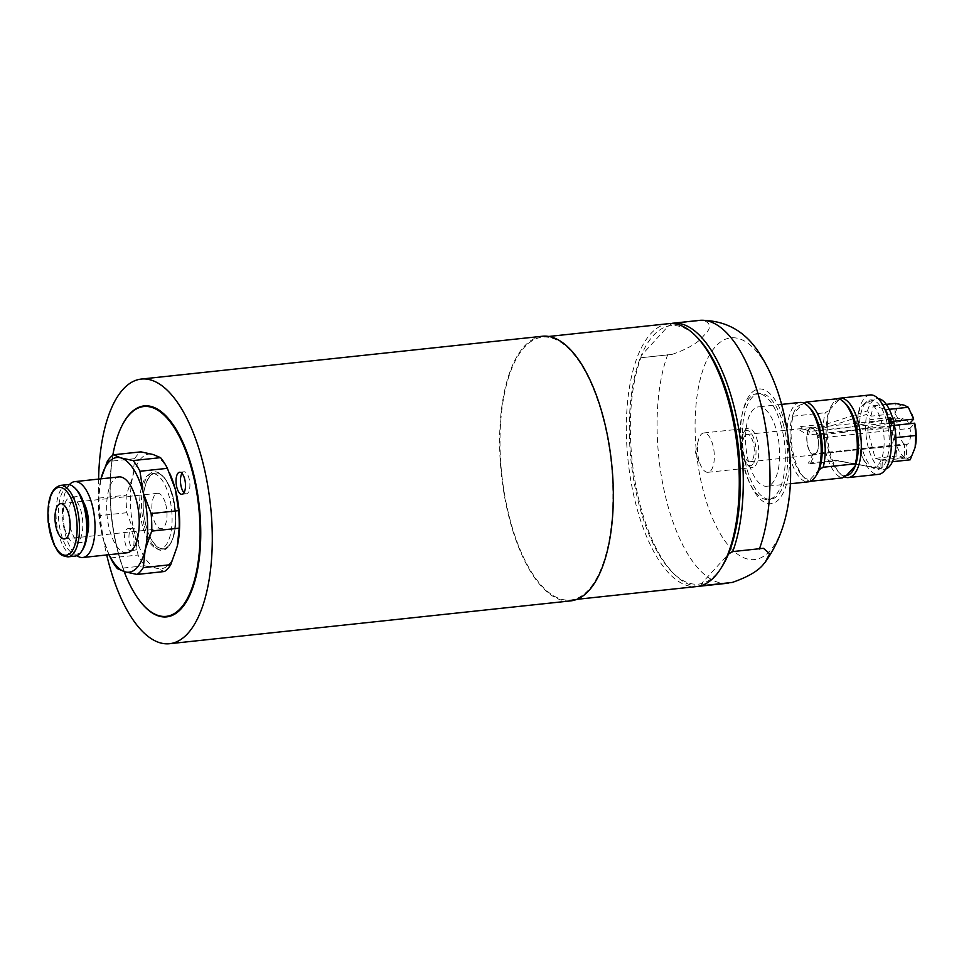 <?xml version="1.0" encoding="UTF-8"?>
<svg xmlns="http://www.w3.org/2000/svg" width="964" height="964" viewBox="0 0 964 964"><rect width="100%" height="100%" fill="white"/><g stroke="black" fill="none" stroke-linecap="round" stroke-linejoin="round"><path stroke-width="0.72" stroke-dasharray="4.82 3.62" d="M781.334 426.088A53.225 22.148 -96.1 0 0 756.969 393.649A53.225 22.148 -96.1 0 0 740.581 448.923A53.225 22.148 -96.1 0 0 768.26 499.497A53.225 22.148 -96.1 0 0 781.334 426.088M776.659 431.209A39.922 16.617 83.9 0 1 766.85 486.266A39.922 16.617 83.9 0 1 746.088 448.332A39.922 16.617 83.9 0 1 758.379 406.88A39.922 16.617 83.9 0 1 776.659 431.209M181.943 473.36A11.086 4.615 83.9 0 1 184.004 471.77A11.086 4.615 83.9 0 1 189.486 480.385A11.086 4.615 83.9 0 1 187.872 492.978A11.086 4.615 83.9 0 1 186.353 493.821A11.086 4.615 83.9 0 1 184.004 492.7M136.382 549.311A11.086 4.615 83.9 0 1 134.876 550.155A11.086 4.615 83.9 0 1 129.104 539.623A11.086 4.615 83.9 0 1 132.514 528.103A11.086 4.615 83.9 0 1 138.009 536.707A11.086 4.615 83.9 0 1 136.382 549.311M165.675 504.136A17.738 7.387 83.9 0 1 161.325 528.609A17.738 7.387 83.9 0 1 152.095 511.751A17.738 7.387 83.9 0 1 157.554 493.315A17.738 7.387 83.9 0 1 165.675 504.136M542.346 336.255A133.068 55.382 -96.1 0 0 501.401 474.457A133.068 55.382 -96.1 0 0 570.604 600.897M602.97 417.713A132.189 55.02 -96.1 0 0 542.443 337.147A132.189 55.02 -96.1 0 0 501.774 474.421A132.189 55.02 -96.1 0 0 570.507 600.018A132.189 55.02 -96.1 0 0 602.97 417.713M166.748 616.876A106.088 44.151 -96.1 0 0 166.796 616.864A106.088 44.151 -96.1 0 0 192.848 470.553A106.088 44.151 -96.1 0 0 144.275 405.892A106.088 44.151 -96.1 0 0 144.226 405.892M125.248 420.003A106.088 44.151 -96.1 0 0 118.223 552.203A106.088 44.151 -96.1 0 0 145.227 607.079M138.78 599.56A106.088 44.151 83.9 0 1 120.548 428.727M98.617 479.096A133.068 55.382 -96.1 0 0 106.715 554.951M164.495 571.507L156.999 568.374A57.659 24.004 83.9 0 1 134.743 533.622A57.659 24.004 83.9 0 1 132.767 476.686L134.683 458.671A62.106 25.847 83.9 0 1 140.925 451.851M177.677 544.371A57.659 24.004 83.9 0 1 177.28 546.178A57.659 24.004 83.9 0 1 156.999 568.374L144.865 565.723A62.106 25.847 83.9 0 1 138.021 555.023L134.743 533.622L126.838 512.715A62.106 25.847 83.9 0 1 126.236 495.195L132.767 476.686A57.659 24.004 83.9 0 1 153.059 454.502A57.659 24.004 83.9 0 1 170.218 474.469M100.991 478.843L100.69 480.108A57.659 24.004 83.9 0 1 100.991 478.831M100.69 480.108L98.774 498.123A62.106 25.847 -96.1 0 0 99.388 515.644L102.654 537.044A57.659 24.004 83.9 0 1 100.292 481.928A57.659 24.004 83.9 0 1 100.69 480.108M109.089 554.698A57.659 24.004 83.9 0 1 107.751 551.83A57.659 24.004 83.9 0 1 102.654 537.044L109.028 554.71M98.774 498.123L126.236 495.195M134.683 458.671L107.233 461.611M126.838 512.715L99.388 515.644M110.559 557.963L138.021 555.023M144.865 565.723L117.415 568.652M126.995 552.794A38.15 15.882 83.9 0 1 109.522 529.537A38.15 15.882 83.9 0 1 118.897 476.927M64.853 529.067A23.064 9.604 -96.1 0 0 75.421 543.13A23.064 9.604 -96.1 0 0 82.518 519.174A23.064 9.604 -96.1 0 0 70.517 497.255A23.064 9.604 -96.1 0 0 64.853 529.067M87.037 535.683A23.064 9.604 83.9 0 1 81.193 542.515A23.064 9.604 83.9 0 1 70.637 528.453A23.064 9.604 83.9 0 1 76.301 496.641A23.064 9.604 83.9 0 1 83.446 502.087M76.216 489.326A34.138 14.207 -96.1 0 0 60.901 495.761A34.138 14.207 -96.1 0 0 60.961 533.333A34.138 14.207 -96.1 0 0 82.663 549.673M67.528 484.639A35.933 14.954 -96.1 0 0 58.708 534.189A35.933 14.954 -96.1 0 0 75.156 556.095M69.36 484.711A38.15 15.882 -96.1 0 0 65.323 534.261A38.15 15.882 -96.1 0 0 76.927 555.638M131.972 549.781A11.086 4.615 83.9 0 1 130.453 550.625A11.086 4.615 83.9 0 1 124.693 540.093A11.086 4.615 83.9 0 1 128.104 528.573A11.086 4.615 83.9 0 1 133.598 537.177A11.086 4.615 83.9 0 1 131.972 549.781M124.139 571.556A105.522 43.922 83.9 0 1 117.909 552.047A105.522 43.922 83.9 0 1 112.8 455.249M763.452 548.299L732.266 551.637M701.069 585.775L701.467 583.618L728.398 554.155M721.699 567.145A129.971 54.092 83.9 0 1 701.467 583.618A129.971 54.092 83.9 0 1 672.462 572.411A129.971 54.092 83.9 0 1 641.229 355.608L640.819 357.752L672.004 354.427C687.971 348.884 698.551 342.618 703.708 335.641C711.565 328.375 711.396 323.253 703.202 320.289L672.029 323.615L703.202 320.289M672.004 354.427L640.819 357.752M672.029 323.615L668.16 326.145L641.229 355.608A129.971 54.092 83.9 0 1 668.16 326.145A129.971 54.092 83.9 0 1 697.165 337.352M698.828 586.233A132.189 55.02 83.9 0 1 674.246 574.195A132.189 55.02 83.9 0 1 641.012 357.439M668.775 323.651A132.189 55.02 -96.1 0 0 628.106 460.937A132.189 55.02 -96.1 0 0 696.839 586.534M788.552 440.909A57.659 24.004 -96.1 0 0 785.299 424.124A57.659 24.004 -96.1 0 0 744.389 405.772A57.659 24.004 -96.1 0 0 760.403 499.292A57.659 24.004 -96.1 0 0 789.167 446.645M783.744 425.835A53.225 22.148 -96.1 0 0 759.367 393.384A53.225 22.148 -96.1 0 0 742.991 448.67A53.225 22.148 -96.1 0 0 770.67 499.244A53.225 22.148 -96.1 0 0 783.744 425.835M889.326 423.256L882.217 424.678A32.378 13.472 -96.1 0 0 881.711 422.618A32.378 13.472 -96.1 0 0 881.144 420.605L888.338 419.171M865.262 403.301A32.378 13.472 83.9 0 0 863.467 404.398A32.378 13.472 83.9 0 0 858.261 413.857L827.787 423.702L800.554 426.606L799.734 430.125A44.356 25.811 13 0 0 808.615 434.933L809.435 431.414L900.207 421.726L894.954 413.604L870.938 416.171L867.54 410.857L858.261 413.857A32.378 13.472 -96.1 0 0 857.454 417.364A32.378 13.472 83.9 0 0 870.094 466.504A32.378 13.472 83.9 0 0 870.48 466.697L835.704 460.262L808.471 463.166L810.363 463.732A44.356 39.741 -73.6 0 1 815.484 454.309L813.592 453.755L904.365 444.067L904.774 457.394L880.759 459.961L881.06 468.649L870.48 466.697A32.378 13.472 -96.1 0 0 872.095 467.203A32.378 13.472 -96.1 0 0 872.372 467.251A32.378 13.472 83.9 0 0 882.217 424.678L844.199 432.294A22.184 9.23 -96.1 0 0 843.114 428.221L881.144 420.605A32.378 13.472 83.9 0 0 865.262 403.301L875.264 399.132A35.487 14.773 83.9 0 1 878.24 398.662M827.787 423.702A22.184 9.23 -96.1 0 0 826.979 427.209L866.72 414.375L870.118 419.677L894.134 417.111L899.388 425.245L808.615 434.933M835.704 460.262A22.184 9.23 -96.1 0 0 837.101 460.756A22.184 9.23 -96.1 0 0 837.596 460.816L882.952 469.203L882.65 460.515L906.666 457.948L906.256 444.621L815.484 454.309M844.199 432.294L816.966 435.198L815.881 431.137L843.114 428.221M799.734 430.125L826.979 427.209M810.363 463.732L837.596 460.816M755.089 466.046A19.774 8.23 -96.1 0 0 757.981 443.585A19.774 8.23 -96.1 0 0 748.197 428.221A19.774 8.23 -96.1 0 0 744.678 430.8A19.774 8.23 -96.1 0 0 743.34 455.502A19.774 8.23 -96.1 0 0 748.413 465.781A19.774 8.23 -96.1 0 0 752.39 467.552A19.774 8.23 -96.1 0 0 755.089 466.046M698.936 460.238A19.774 8.23 83.9 0 1 698.298 440.56A19.774 8.23 83.9 0 1 703.792 432.957A19.774 8.23 83.9 0 1 714.071 451.755A19.774 8.23 83.9 0 1 707.986 472.3A19.774 8.23 83.9 0 1 701.021 466.034A19.774 8.23 83.9 0 1 698.936 460.238M838.065 398.674L838.126 400.602A37.704 15.689 -96.1 0 0 833.101 403.47A37.704 15.689 -96.1 0 0 831.546 405.507A37.704 15.689 -96.1 0 0 829.161 410.399L825.208 412.749A39.922 16.617 -96.1 0 0 826.196 453.646A39.922 16.617 -96.1 0 0 842.416 477.903M845.838 403.976A37.704 15.689 -96.1 0 0 838.126 400.602L829.161 410.399A37.704 15.689 -96.1 0 0 838.668 472.167A37.704 15.689 -96.1 0 0 846.368 475.553M844.344 476.794A39.922 16.617 83.9 0 1 840.463 473.963A39.922 16.617 83.9 0 1 827.727 439.62A39.922 16.617 83.9 0 1 832.92 403.374A39.922 16.617 83.9 0 1 834.571 401.217A39.922 16.617 83.9 0 1 838.017 398.686M809.736 407.832A37.704 15.689 -96.1 0 0 802.024 404.446L804.06 403.205M816.857 474.493A37.704 15.689 83.9 0 1 810.278 479.397L810.326 481.325A39.922 16.617 83.9 0 1 804.362 477.819A39.922 16.617 83.9 0 1 793.119 416.183L793.071 414.255A37.704 15.689 83.9 0 1 797.011 407.314A37.704 15.689 83.9 0 1 802.024 404.446L793.071 414.255A37.704 15.689 -96.1 0 0 802.566 476.023A37.704 15.689 -96.1 0 0 810.278 479.397L819.243 469.601M799.915 402.446A39.922 16.617 -96.1 0 0 794.469 405.495A39.922 16.617 -96.1 0 0 788.624 450.839A39.922 16.617 -96.1 0 0 808.386 481.831M793.119 416.183L825.208 412.749M870.094 394.951A39.922 16.617 -96.1 0 0 857.815 436.415A39.922 16.617 -96.1 0 0 878.566 474.348M886.627 421.208A34.945 14.544 -96.1 0 0 866.937 401.542A34.945 14.544 -96.1 0 0 859.876 436.198A34.945 14.544 -96.1 0 0 874.083 468.564A34.945 14.544 -96.1 0 0 887.495 457.008A34.945 14.544 -96.1 0 0 886.627 421.208M881.06 468.649A35.487 14.773 83.9 0 1 866.72 414.375M867.54 410.857A35.487 14.773 83.9 0 1 875.264 399.132M752.751 464.371A17.738 7.387 83.9 0 1 746.763 464.13A17.738 7.387 83.9 0 1 741.111 448.875A17.738 7.387 83.9 0 1 743.413 432.764A17.738 7.387 83.9 0 1 754.414 440.271A17.738 7.387 83.9 0 1 752.751 464.371M745.112 435.463A13.749 5.724 83.9 0 1 746.992 434.415A13.749 5.724 83.9 0 1 754.137 447.477A13.749 5.724 83.9 0 1 749.908 461.756A13.749 5.724 83.9 0 1 743.099 451.08A13.749 5.724 83.9 0 1 745.112 435.463M813.592 453.755A44.356 39.741 106.4 0 0 808.471 463.166M809.435 431.414A44.356 25.811 -167 0 1 800.554 426.606M904.774 457.394L897.074 455.972L895.496 441.633A26.618 11.074 83.9 0 1 894.218 417.171M904.822 457.298A26.618 11.074 83.9 0 1 895.496 441.633L889.627 427.751L894.134 417.111M910.161 459.828L906.666 457.948M892.411 461.72L888.254 462.166L882.65 460.515M880.759 459.961L875.167 458.31L867.708 430.101L870.118 419.677M897.074 455.972L875.167 458.31M895.038 413.652A26.618 11.074 83.9 0 1 903.955 405.109A26.618 11.074 83.9 0 1 911.727 414.002M909.45 423.75L818.171 433.993L819.243 438.066L910.016 428.377A13.303 5.543 83.9 0 1 906.268 444.621A13.303 5.543 83.9 0 1 906.256 444.621L814.038 454.466A13.303 5.543 83.9 0 1 807.446 444.139A13.303 5.543 83.9 0 1 809.399 429.016A13.303 5.543 83.9 0 1 811.206 428.004A13.303 5.543 83.9 0 1 818.123 440.644A13.303 5.543 83.9 0 1 814.038 454.466M900.207 421.726A13.303 5.543 83.9 0 1 901.629 419.171A13.303 5.543 83.9 0 1 903.449 418.159A13.303 5.543 83.9 0 1 908.944 424.305M910.016 428.377L914.728 423.22M915.318 446.597A26.618 11.074 83.9 0 1 915.137 447.429A26.618 11.074 83.9 0 1 906.714 457.852M904.365 444.067A13.303 5.543 83.9 0 1 899.388 425.245M894.954 413.604L895.255 403.41M889.627 427.751L867.708 430.101M870.938 416.171L873.348 405.748L886.434 409.616L889.627 421.678M886.29 404.362L873.348 405.748M885.747 468.998A35.487 14.773 83.9 0 1 882.952 469.203M894.435 425.353L890.7 425.751L893.881 437.825L888.254 462.166M890.7 425.751L893.797 422.365M819.243 438.066A44.356 13.93 -14.8 0 1 816.966 435.198M815.881 431.137A44.356 13.93 165.2 0 0 818.171 433.993M889.254 409.314L886.434 409.616M895.881 437.608L893.881 437.825M809.29 428.618A13.749 5.724 83.9 0 1 811.158 427.558A13.749 5.724 83.9 0 1 818.316 440.632A13.749 5.724 83.9 0 1 814.074 454.912A13.749 5.724 83.9 0 1 807.278 444.235A13.749 5.724 83.9 0 1 809.29 428.618M142.515 525.958A37.994 15.81 83.9 0 1 149.757 474.131A37.994 15.81 83.9 0 1 151.842 473.565A37.994 15.81 83.9 0 1 169.23 496.725A37.994 15.81 83.9 0 1 159.904 549.119A37.994 15.81 83.9 0 1 157.747 548.998A37.994 15.81 83.9 0 1 142.515 525.958M144.431 526.284A39.5 16.436 -96.1 0 0 155.505 547.66A39.5 16.436 -96.1 0 0 169.531 545.202A39.5 16.436 -96.1 0 0 172.219 495.882A39.5 16.436 -96.1 0 0 162.085 475.36A39.5 16.436 -96.1 0 0 147.841 475.915A39.5 16.436 -96.1 0 0 144.431 526.284M146.07 525.585A37.994 15.81 -96.1 0 0 163.47 548.745A37.994 15.81 -96.1 0 0 175.159 509.281A37.994 15.81 -96.1 0 0 155.409 473.179A37.994 15.81 -96.1 0 0 146.07 525.585M145.974 525.693A38.271 15.93 83.9 0 1 145.901 483.567A38.271 15.93 83.9 0 1 163.073 476.349A38.271 15.93 83.9 0 1 175.279 509.269A38.271 15.93 83.9 0 1 170.303 544.021A38.271 15.93 83.9 0 1 145.974 525.693M60.358 485.41A35.933 14.954 -96.1 0 0 51.526 534.96A35.933 14.954 -96.1 0 0 67.986 556.855M727.579 583.244A132.189 55.02 83.9 0 1 666.895 502.051A132.189 55.02 83.9 0 1 667.751 354.583M781.937 405.796A111.487 46.405 -96.1 0 0 715.686 346.365A111.487 46.405 -96.1 0 0 703.503 491.604A111.487 46.405 -96.1 0 0 769.754 551.034A111.487 46.405 -96.1 0 0 789.396 449.32M64.431 538.948L161.325 528.609M60.66 503.666L157.554 493.315M107.751 551.83L108.462 553.432M76.301 496.641L70.517 497.255M81.193 542.515L75.421 543.13M132.514 528.103L128.104 528.573M134.876 550.155L130.453 550.625M184.004 471.77L179.593 472.24M186.353 493.821L181.943 494.291M672.462 572.411L674.246 574.195M548.793 336.46L542.443 337.147M576.858 599.343L570.507 600.018M759.367 393.384L756.969 393.649M770.67 499.244L768.26 499.497M837.101 460.756L872.095 467.203M707.986 472.3L752.39 467.552M703.792 432.957L748.197 428.221M838.668 472.167L840.463 473.963M831.546 405.507L832.92 403.374M802.566 476.023L804.362 477.819M781.575 404.398L758.379 406.88M790.046 483.795L766.85 486.266M698.298 440.56L695.14 453.779L701.021 466.034M870.094 466.504L874.083 468.564M863.467 404.398L866.937 401.542M746.763 464.13L748.413 465.781M743.413 432.764L744.678 430.8M811.206 428.004L903.449 418.159M749.908 461.756L814.074 454.912M746.992 434.415L811.158 427.558M149.757 474.131L147.841 475.915M157.747 548.998L155.505 547.66M155.409 473.179L151.842 473.565M163.47 548.745L159.904 549.119M163.073 476.349L162.085 475.36M170.303 544.021L169.531 545.202"/><path stroke-width="1.45" d="M184.004 492.7A11.086 4.615 83.9 0 1 180.593 483.289A11.086 4.615 83.9 0 1 181.943 473.36M106.715 554.951A133.068 55.382 -96.1 0 0 169.556 643.711L570.604 600.897A133.068 55.382 -96.1 0 0 603.283 417.364A133.068 55.382 -96.1 0 0 542.346 336.255L141.298 379.069A133.068 55.382 -96.1 0 0 98.617 479.096M144.226 405.892A106.088 44.151 -96.1 0 0 125.428 419.738A106.088 44.151 -96.1 0 0 125.248 420.003M145.227 607.079A106.088 44.151 -96.1 0 0 145.456 607.32A106.088 44.151 -96.1 0 0 166.748 616.876M120.548 428.727A106.088 44.151 83.9 0 1 144.166 405.904A106.088 44.151 83.9 0 1 192.74 470.565A106.088 44.151 83.9 0 1 166.688 616.876A106.088 44.151 83.9 0 1 138.78 599.56M169.556 643.711A133.068 55.382 -96.1 0 0 202.235 460.177A133.068 55.382 -96.1 0 0 141.298 379.069M68.781 514.475A17.738 7.387 83.9 0 1 64.431 538.948A17.738 7.387 83.9 0 1 55.201 522.09A17.738 7.387 83.9 0 1 60.66 503.666A17.738 7.387 83.9 0 1 68.781 514.475M100.991 478.831A57.659 24.004 83.9 0 1 120.97 457.924A57.659 24.004 83.9 0 1 143.226 492.664A57.659 24.004 83.9 0 1 145.19 549.601L151.734 531.092A62.106 25.847 -96.1 0 0 151.131 513.571L143.226 492.664L139.949 471.263A62.106 25.847 -96.1 0 0 133.104 460.575L120.97 457.924L113.475 454.779L140.925 451.851L153.059 454.502L160.554 457.647A62.106 25.847 83.9 0 1 167.399 468.335L175.303 489.242L178.581 510.643A62.106 25.847 83.9 0 1 179.184 528.164L177.28 546.178L170.736 564.687A62.106 25.847 83.9 0 1 164.495 571.507L137.045 574.448A62.106 25.847 -96.1 0 0 143.287 567.615L145.19 549.601A57.659 24.004 83.9 0 1 124.91 571.797L137.045 574.448M169.507 472.854L170.218 474.469A57.659 24.004 83.9 0 1 175.303 489.242A57.659 24.004 83.9 0 1 177.677 544.359A57.659 24.004 83.9 0 1 177.677 544.371L177.665 544.383M113.475 454.779A62.106 25.847 -96.1 0 0 107.233 461.611L100.991 478.843M109.028 554.71L110.559 557.963A62.106 25.847 -96.1 0 0 117.415 568.652L124.91 571.797A57.659 24.004 83.9 0 1 109.089 554.698M170.736 564.687L143.287 567.615M160.554 457.647L133.104 460.575M139.949 471.263L167.399 468.335M178.581 510.643L151.131 513.571M151.734 531.092L179.184 528.164M74.698 481.639L118.897 476.927A38.15 15.882 83.9 0 1 138.732 513.173A38.15 15.882 83.9 0 1 126.995 552.794L82.796 557.505A38.15 15.882 -96.1 0 0 94.532 517.885A38.15 15.882 -96.1 0 0 74.698 481.639A38.15 15.882 -96.1 0 0 69.36 484.711M83.446 502.087A23.064 9.604 83.9 0 1 87.037 535.683M67.986 556.855L75.156 556.095A35.933 14.954 -96.1 0 0 81.542 551.408L82.663 549.673A34.138 14.207 -96.1 0 0 87.097 518.68A34.138 14.207 -96.1 0 0 76.216 489.326L74.758 487.88A35.933 14.954 -96.1 0 0 67.528 484.639L60.358 485.41C50.851 488.362 46.802 500.69 48.212 522.38L53.815 544.359C58.069 551.083 58.25 555.638 67.986 556.855A35.933 14.954 -96.1 0 0 72.878 554.107A35.933 14.954 -96.1 0 0 78.132 513.306A35.933 14.954 -96.1 0 0 60.358 485.41M81.542 551.408A35.933 14.954 -96.1 0 0 86.218 518.777A35.933 14.954 -96.1 0 0 74.758 487.88M76.927 555.638A38.15 15.882 -96.1 0 0 82.796 557.505M183.461 493.448A11.086 4.615 83.9 0 1 181.943 494.291A11.086 4.615 83.9 0 1 176.183 483.759A11.086 4.615 83.9 0 1 179.593 472.24A11.086 4.615 83.9 0 1 185.076 480.855A11.086 4.615 83.9 0 1 183.461 493.448M112.8 455.249A105.522 43.922 83.9 0 1 125.079 420.28A105.522 43.922 83.9 0 1 198.692 506.775A105.522 43.922 83.9 0 1 144.998 606.862A105.522 43.922 83.9 0 1 124.139 571.556M732.242 582.449L701.069 585.775L732.242 582.449C748.221 576.894 758.789 570.628 763.946 563.651L765.127 562.313C785.853 533.333 793.938 495.665 789.396 449.32A111.487 46.405 -96.1 0 0 788.215 438.234A111.487 46.405 -96.1 0 0 781.937 405.796M727.579 583.244L728.145 583.184A132.189 55.02 83.9 0 1 727.579 583.244L700.852 586.1A132.189 55.02 83.9 0 1 698.828 586.233M576.858 599.343L696.839 586.534A132.189 55.02 -96.1 0 0 720.325 569.278A132.189 55.02 -96.1 0 0 729.302 404.229A132.189 55.02 -96.1 0 0 695.369 335.556L697.165 337.352A129.971 54.092 83.9 0 1 730.531 404.868A129.971 54.092 83.9 0 1 728.398 554.155L732.266 551.637L763.452 548.299L769.706 553.782L765.127 562.313M728.398 554.155A129.971 54.092 83.9 0 1 721.699 567.145L720.325 569.278M789.396 449.32L789.167 446.645A57.659 24.004 -96.1 0 0 788.552 440.909L788.215 438.234C784.009 405.446 774.755 377.683 760.439 354.945C746.1 331.447 725.796 319.915 699.527 320.373L672.788 323.229A132.189 55.02 83.9 0 0 672.221 323.302L672.029 323.615M672.788 323.229A132.189 55.02 83.9 0 1 733.471 404.422A132.189 55.02 83.9 0 1 732.616 551.89M695.369 335.556A132.189 55.02 -96.1 0 0 668.775 323.651L548.793 336.46M810.387 481.313L842.416 477.903L846.368 475.553A37.704 15.689 -96.1 0 0 855.333 465.745L855.285 463.829A39.922 16.617 -96.1 0 0 844.042 402.193A39.922 16.617 -96.1 0 0 838.065 398.674L805.988 402.096A39.922 16.617 83.9 0 1 822.196 426.353A39.922 16.617 83.9 0 1 823.196 467.251L819.243 469.601A37.704 15.689 -96.1 0 0 809.736 407.832L807.94 406.037A39.922 16.617 -96.1 0 0 799.915 402.446L781.575 404.398M846.368 475.553L855.333 465.745A37.704 15.689 -96.1 0 0 845.838 403.976L844.042 402.193M838.017 398.686A39.922 16.617 83.9 0 1 840.018 398.168A39.922 16.617 83.9 0 1 858.297 422.497A39.922 16.617 83.9 0 1 848.489 477.554A39.922 16.617 83.9 0 1 844.344 476.794M804.06 403.205L805.988 402.096M819.243 469.601A37.704 15.689 83.9 0 1 816.857 474.493L815.484 476.626A39.922 16.617 -96.1 0 0 818.195 426.775A39.922 16.617 -96.1 0 0 807.94 406.037M790.046 483.795L808.386 481.831A39.922 16.617 -96.1 0 0 815.484 476.626M848.489 477.554L878.566 474.348A39.922 16.617 -96.1 0 0 888.374 419.292A39.922 16.617 -96.1 0 0 870.094 394.951L840.018 398.168M823.196 467.251L855.285 463.829M888.338 419.171L892.712 418.292L889.627 421.678L913.631 419.123L909.45 423.75M878.24 398.662A35.487 14.773 83.9 0 1 892.712 418.292M915.137 447.429L915.318 446.597A26.618 11.074 83.9 0 1 915.318 446.597A26.618 11.074 83.9 0 0 914.728 423.22L915.8 435.487L915.137 447.429L910.161 459.828L892.411 461.72M911.727 414.002A26.618 11.074 83.9 0 1 911.872 414.327A26.618 11.074 83.9 0 1 913.655 419.147M886.29 404.362L895.255 403.41L903.955 405.109L908.341 407.278L913.631 419.123M889.326 423.256L893.797 422.365A35.487 14.773 83.9 0 1 885.747 468.998M914.716 423.184L894.435 425.353M908.341 407.278L889.254 409.314M915.8 435.487L895.881 437.608M70.818 552.637A34.138 14.207 -96.1 0 0 68.806 494.267A34.138 14.207 -96.1 0 0 48.007 517.017A34.138 14.207 -96.1 0 0 70.818 552.637M699.527 320.373A132.189 55.02 83.9 0 1 760.21 401.578A132.189 55.02 83.9 0 1 759.355 549.046M911.872 414.327L911.546 413.592"/></g></svg>
